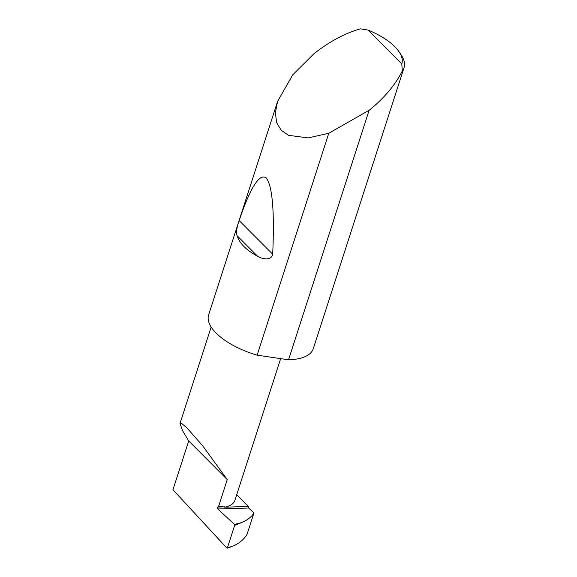 <?xml version="1.0" encoding="UTF-8"?>
<svg xmlns="http://www.w3.org/2000/svg" width="577" height="577" viewBox="0 0 577 577"><rect width="100%" height="100%" fill="white"/><g stroke="black" fill="none" stroke-linecap="round" stroke-linejoin="round"><path stroke-width="0.87" d="M226.862 548.049L227.403 547.847L226.862 548.049L172.949 489.736L188.701 440.965L182.577 430.687L179.981 423.547L181.914 423.669L186.789 427.759L202.527 445.603L227.259 479.595L218.705 506.072L217.724 507.046A1.096 0.635 -91.7 0 0 217.414 508.012A1.096 0.635 -91.7 0 0 217.767 508.964L234.486 524.435L241.352 522.654C247.36 520.194 251.558 516.963 253.945 512.953L247.115 534.1L253.945 512.953M257.681 256.332C246.408 250.281 239.542 243.4 237.089 235.704C236.072 232.242 236.765 227.208 239.152 220.602C250.44 187.316 259.477 173.093 266.249 177.932C272.452 186.097 274.602 211.521 272.69 254.205C271.349 261.215 262.052 258.929 257.681 256.332L237.089 235.704M399.197 51.988L401.246 55.082A54.988 23.498 -162.1 0 1 404.051 67.66A54.988 23.498 -162.1 0 1 402.299 70.921C395.433 84.711 384.527 97.737 369.583 109.983L328.796 133.265L308.176 137.91L288.536 135.328L281.172 130.251L276.607 122.562L275.395 112.695L277.573 101.429L292.712 74.866L313.693 53.986C328.811 41.912 344.354 33.531 360.315 28.85L368.025 30.047L401.801 63.888A51.692 22.092 17.9 0 0 399.197 51.988A51.692 22.092 17.9 0 0 368.025 30.047M328.796 133.265L257.126 355.172A54.988 23.498 -162.1 0 1 208.636 314.869L277.573 101.429M404.051 67.66L313.289 348.674A54.988 23.498 -162.1 0 1 288.904 359.767A54.988 23.498 -162.1 0 1 288.543 359.781L369.1 110.373M241.352 522.654L234.666 525.366L227.403 547.847L233.858 545.77C240.068 542.726 244.489 538.839 247.115 534.1M280.674 358.627L234.904 500.324A37.931 16.214 17.9 0 1 225.023 507.176L248.427 506.483A1.096 0.635 -91.7 0 0 248.687 508.048L253.959 512.931M234.666 525.366L234.486 524.435M248.427 506.483L236.707 494.734M225.023 507.176L218.705 506.072M188.701 440.965L227.259 479.595M257.126 355.172L288.543 359.781M402.299 70.921L401.801 63.888M248.687 508.048L217.767 508.964M224.742 506.837L217.724 507.046M272.69 254.205L239.152 220.602M179.981 423.547L211.16 327.022M231.103 546.866L227.158 548.15"/></g></svg>
